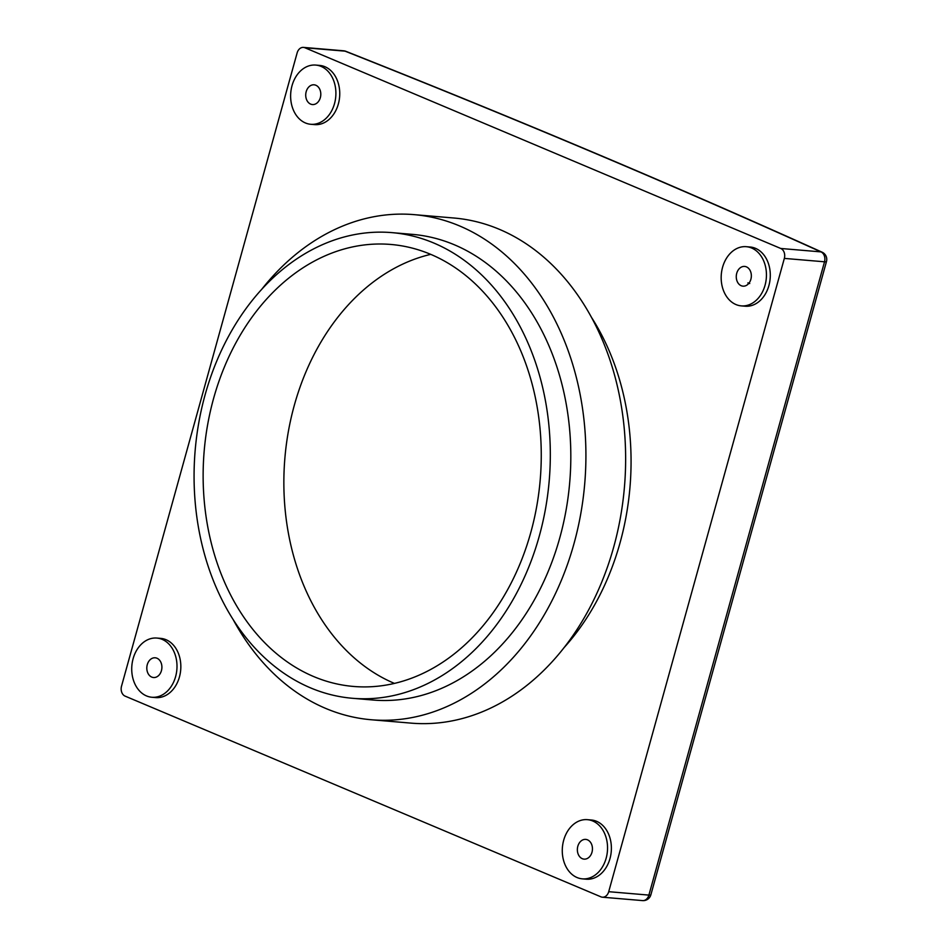 <?xml version="1.0" encoding="UTF-8"?>
<svg xmlns="http://www.w3.org/2000/svg" width="948" height="948" viewBox="0 0 948 948"><rect width="100%" height="100%" fill="white"/><g stroke="black" fill="none" stroke-linecap="round" stroke-linejoin="round"><path stroke-width="1.42" d="M310.517 687.869A233.658 177.679 94.8 0 1 198.843 422.393A233.658 177.679 94.8 0 1 391.927 232.627A233.658 177.679 94.8 0 1 433.876 243.055A233.658 177.679 94.8 0 1 545.55 508.519A233.658 177.679 94.8 0 1 352.478 698.285A233.658 177.679 94.8 0 1 310.517 687.869M391.927 232.627L412.427 234.369A233.658 177.679 94.8 0 1 454.376 244.785A233.658 177.679 94.8 0 1 566.051 510.261A233.658 177.679 94.8 0 1 372.979 700.027L352.478 698.285M394.392 683.401A221.785 168.637 94.8 0 1 394.392 683.39A221.785 168.637 94.8 0 1 284.886 458.062A221.785 168.637 94.8 0 1 430.736 254.36A221.785 168.637 94.8 0 1 536.734 506.327A221.785 168.637 94.8 0 1 353.474 686.447A221.785 168.637 94.8 0 1 313.658 676.552A221.785 168.637 94.8 0 1 207.659 424.586A221.785 168.637 94.8 0 1 390.92 244.466A221.785 168.637 94.8 0 1 430.736 254.36M233.409 620.039A253.46 192.728 -85.2 0 0 325.792 708.452A253.46 192.728 -85.2 0 0 371.308 719.757A253.46 192.728 -85.2 0 0 580.745 513.911A253.46 192.728 -85.2 0 0 459.602 225.944A253.46 192.728 -85.2 0 0 414.098 214.639A253.46 192.728 -85.2 0 0 261.399 289.733M371.308 719.757L411.029 723.123A253.46 192.728 -85.2 0 0 620.466 517.276A253.46 192.728 -85.2 0 0 499.335 229.309A253.46 192.728 -85.2 0 0 453.819 218.004L414.098 214.639M151.751 677.085A9.907 7.525 -85.2 0 0 153.529 677.524A9.907 7.525 -85.2 0 0 161.705 669.478A9.907 7.525 -85.2 0 0 156.977 658.232A9.907 7.525 -85.2 0 0 155.199 657.794A9.907 7.525 -85.2 0 0 147.011 665.828A9.907 7.525 -85.2 0 0 151.751 677.085M162.203 639.39A29.708 22.586 -85.2 0 0 156.87 638.063A29.708 22.586 -85.2 0 0 132.329 662.178A29.708 22.586 -85.2 0 0 146.525 695.927A29.708 22.586 -85.2 0 0 151.858 697.254A29.708 22.586 -85.2 0 0 176.399 673.127A29.708 22.586 -85.2 0 0 162.203 639.39M151.858 697.254L155.697 697.586A29.708 22.586 -85.2 0 0 180.238 673.459A29.708 22.586 -85.2 0 0 166.042 639.71A29.708 22.586 -85.2 0 0 160.71 638.383L156.87 638.063M310.648 104.102A9.907 7.525 -85.2 0 0 312.425 104.553A9.907 7.525 -85.2 0 0 320.602 96.506A9.907 7.525 -85.2 0 0 315.874 85.261A9.907 7.525 -85.2 0 0 314.096 84.81A9.907 7.525 -85.2 0 0 305.92 92.857A9.907 7.525 -85.2 0 0 310.648 104.102M321.099 66.407A29.708 22.586 -85.2 0 0 315.767 65.08A29.708 22.586 -85.2 0 0 291.226 89.207A29.708 22.586 -85.2 0 0 305.422 122.956A29.708 22.586 -85.2 0 0 310.754 124.283A29.708 22.586 -85.2 0 0 335.296 100.156A29.708 22.586 -85.2 0 0 321.099 66.407M310.754 124.283L314.594 124.603A29.708 22.586 -85.2 0 0 339.147 100.476A29.708 22.586 -85.2 0 0 324.951 66.739A29.708 22.586 -85.2 0 0 319.618 65.412L315.767 65.08M751.645 248.021A29.708 22.586 -85.2 0 0 746.313 246.693A29.708 22.586 -85.2 0 0 721.772 270.808A29.708 22.586 -85.2 0 0 735.968 304.557A29.708 22.586 -85.2 0 0 741.3 305.884A29.708 22.586 -85.2 0 0 765.842 281.757A29.708 22.586 -85.2 0 0 751.645 248.021M741.3 305.884L745.14 306.204A29.708 22.586 -85.2 0 0 769.693 282.089A29.708 22.586 -85.2 0 0 755.497 248.34A29.708 22.586 -85.2 0 0 750.164 247.013L746.313 246.693M592.749 820.992A29.708 22.586 -85.2 0 0 587.416 819.665A29.708 22.586 -85.2 0 0 562.875 843.791A29.708 22.586 -85.2 0 0 577.071 877.54A29.708 22.586 -85.2 0 0 582.404 878.855A29.708 22.586 -85.2 0 0 606.945 854.74A29.708 22.586 -85.2 0 0 592.749 820.992M582.404 878.855L586.243 879.187A29.708 22.586 -85.2 0 0 610.785 855.06A29.708 22.586 -85.2 0 0 596.588 821.312A29.708 22.586 -85.2 0 0 591.256 819.996L587.416 819.665M741.194 285.715A9.907 7.525 -85.2 0 0 742.971 286.154A9.907 7.525 -85.2 0 0 751.148 278.108A9.907 7.525 -85.2 0 0 746.42 266.862A9.907 7.525 -85.2 0 0 744.642 266.424A9.907 7.525 -85.2 0 0 736.466 274.458A9.907 7.525 -85.2 0 0 741.194 285.715M582.297 858.687A9.907 7.525 -85.2 0 0 584.075 859.125A9.907 7.525 -85.2 0 0 592.251 851.091A9.907 7.525 -85.2 0 0 587.523 839.845A9.907 7.525 -85.2 0 0 585.745 839.395A9.907 7.525 -85.2 0 0 577.557 847.441A9.907 7.525 -85.2 0 0 582.297 858.687M563.728 648.017A233.658 177.679 -85.2 0 0 591.718 317.722M749.086 283.014L747.865 282.919L749.75 283.511M125.089 696.116L600.961 896.844A7.916 6.02 -85.2 0 0 602.383 897.199A7.916 6.02 -85.2 0 0 608.711 891.689L784.34 258.401A7.916 6.02 -85.2 0 0 780.761 248.471L304.901 47.755A7.916 6.02 -85.2 0 0 303.479 47.4A7.916 6.02 -85.2 0 0 297.139 52.898L121.522 686.198A7.916 6.02 -85.2 0 0 125.089 696.116M749.003 283.132L747.865 282.919M780.761 248.471L820.944 251.884A3661.342 571.229 15.5 0 0 345.072 51.156L304.901 47.755M608.711 891.689L648.894 895.102L824.511 261.802L784.34 258.401M642.554 900.6A7.916 7.916 0 0 0 650.861 894.829A7.916 1.232 -164.5 0 1 648.894 895.102A7.916 6.02 94.8 0 1 642.554 900.6L602.383 897.199M822.117 252.204A7.916 5.522 -65.7 0 0 820.944 251.884A7.916 6.02 94.8 0 1 824.511 261.802A7.916 1.232 15.5 0 0 826.478 261.529A7.916 7.916 0 0 0 822.117 252.204C676.434 186.341 517.691 119.389 345.901 51.334A7.916 7.916 0 0 0 343.65 50.801A7.916 6.02 94.8 0 1 345.072 51.156A7.916 4.42 -68.4 0 1 345.901 51.334M650.861 894.829L826.478 261.529M343.65 50.801L303.479 47.4"/></g></svg>
